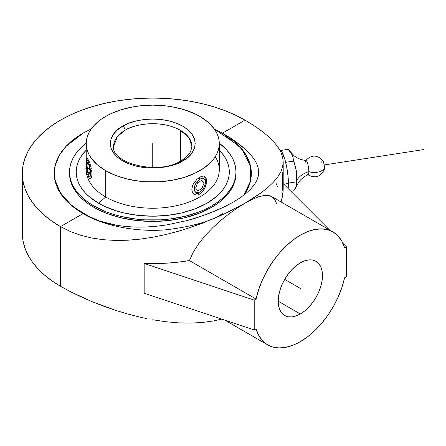 <?xml version="1.0" encoding="UTF-8"?>
<svg xmlns="http://www.w3.org/2000/svg" width="446" height="446" viewBox="0 0 446 446"><rect width="100%" height="100%" fill="white"/><g stroke="black" fill="none" stroke-linecap="round" stroke-linejoin="round"><path stroke-width="0.67" d="M282.591 156.908L283.199 161.959L283.043 164.479L282.58 166.994L280.74 172.022L277.674 177.084L273.409 182.197L267.962 187.37L261.367 192.611L244.993 203.198L252.213 199.39L224.996 213.606L202.333 223.234L190.308 227.527L177.976 231.351L165.438 234.624L152.8 237.25L140.155 239.145L127.601 240.232L115.246 240.439L103.199 239.703L91.581 237.969L80.509 235.215L70.111 231.429L60.505 226.629L83.034 213.623L60.505 226.629L60.505 286.276L60.505 226.629L51.909 221.155L44.282 215.217L37.704 208.879L32.229 202.2L27.92 195.236L24.809 188.067L22.93 180.758L22.3 173.377L22.93 165.996L24.809 158.681L27.92 151.512L32.229 144.554L37.704 137.87L44.282 131.531L51.909 125.599L60.505 120.119L69.994 115.157L80.274 110.753L91.257 106.956L102.831 103.795L114.884 101.303L127.3 99.508L139.966 98.421L152.749 98.059L165.538 98.421L178.199 99.508L190.615 101.303L202.674 103.795L214.242 106.956L225.224 110.753L235.505 115.157L244.993 120.119L253.685 125.443L261.367 130.795L267.968 136.136L273.426 141.427L277.691 146.65L280.751 151.813L282.591 156.908L283.199 161.959L282.58 166.994L280.74 172.022L277.674 177.084L273.409 182.197L267.962 187.37L261.367 192.611L253.685 197.896L237.155 208.081L228.976 213.885L220.77 220.435L212.837 227.599L205.45 235.265L198.888 243.36L193.441 251.823L189.394 260.57L178.294 262.142L166.994 263.151L155.587 263.586L144.158 263.441L144.158 293.262L144.158 263.441A130.449 75.313 0 0 0 189.394 260.57L193.441 251.823L198.888 243.36L205.45 235.265L212.837 227.599L220.77 220.435L228.976 213.885L237.155 208.081L244.993 203.198L224.996 213.606L213.935 218.562L190.308 227.527L177.976 231.351L165.438 234.624L152.8 237.25L140.155 239.145L127.601 240.232L115.246 240.439L103.199 239.703L91.581 237.969L80.509 235.215L70.111 231.429L60.505 226.629A130.449 75.313 180 0 1 22.3 173.377A130.449 75.313 180 0 1 102.831 103.795A130.449 75.313 180 0 1 244.993 120.119L222.465 133.125A98.594 56.921 0 0 1 243.856 195.136L250.256 181.795L250.524 166.04L241.604 148.708L222.465 133.125L236.029 141.8L246.699 150.519L250.847 154.846L254.153 159.15L256.578 163.426L258.1 167.679L258.68 171.922L258.273 176.17L256.84 180.44L254.326 184.75L250.239 189.572L245.947 193.475L240.065 197.862L233.124 202.2L225.241 206.42L207.273 214.169L187.487 220.48L166.971 224.868L156.68 226.233L146.478 226.992L136.42 227.12L126.586 226.59L117.036 225.381L99.057 220.881L83.034 213.623L76.539 209.486L70.775 204.998L65.796 200.209L61.659 195.158L58.404 189.901L56.051 184.482L54.629 178.958L54.156 173.377L54.629 167.796L56.051 162.272L58.404 156.853L61.659 151.59L65.796 146.544L70.775 141.75L76.539 137.262L83.034 133.125L91.268 128.877L83.034 133.125L66.064 146.26L59.262 155.297L54.981 166.04L54.457 177.826L58.643 190.353L68.216 202.668L83.034 213.623C106.427 227.449 141.025 232.193 166.692 229.723C192.689 226.523 211.276 221.16 222.465 213.623M305.962 160.493C301.429 159.98 297.527 158.453 294.248 155.905L288.122 149.332L280.763 150.475L288.122 149.332L292.303 154.952L296.4 171.192L296.662 176.521L296.306 181.873A25.048 14.462 180 0 1 308.849 171.643A7.214 1.522 -98.8 0 0 306.14 160.554M307.567 174.481A7.214 1.522 -98.8 0 0 308.849 171.643A10.436 6.027 0 0 0 324.404 167.925A5.012 1.059 81.2 0 1 324.119 169.865M213.935 320.869L221.734 319.119L213.935 320.869L202.333 322.491L213.935 320.869M190.308 323.121L202.333 322.491L190.308 323.121L177.976 322.832L190.308 323.121M165.438 321.689L177.976 322.832L165.438 321.689L152.8 319.776L165.438 321.689M146.472 318.561L140.155 317.178L146.472 318.561M127.601 313.967L140.155 317.178L127.601 313.967L115.246 310.232L127.601 313.967M103.199 306.034L115.246 310.232L91.581 301.468L103.199 306.034M80.509 296.601L91.581 301.468L70.111 291.517L80.509 296.601M60.505 286.276L70.111 291.517L60.505 286.276L51.909 280.802L44.282 274.864L37.704 268.525L32.229 261.847L27.92 254.883L24.809 247.714L22.93 240.405L22.3 233.024A130.449 75.313 0 0 0 60.505 286.276M344.613 277.758A65.228 37.659 -60 0 1 300.336 341.664L292.95 345.243L285.752 347.35L278.934 347.941L272.662 346.988L267.109 344.529L262.415 340.616L258.702 335.353L256.06 328.88L254.214 329.945L254.214 300.125L256.06 299.06L258.702 289.538L262.415 279.988L267.109 270.655L272.662 261.78L278.934 253.59L285.752 246.304L292.95 240.104L300.336 235.154L307.723 231.574L314.921 229.461L321.744 228.876L328.011 229.824L333.563 232.288L338.258 236.202L341.97 241.459L344.613 247.931L346.458 246.867L346.458 276.693L344.613 277.758L346.458 276.693L346.458 246.867L342.89 243.299L346.458 246.867L344.613 247.931A65.228 37.659 -60 0 0 332.95 231.92A65.228 37.659 -60 0 0 256.06 299.06L189.394 260.57L256.06 299.06L254.214 300.125L144.158 263.441L254.214 300.125L254.214 329.945L256.06 328.88A65.228 37.659 -60 0 0 267.723 344.892A65.228 37.659 -60 0 0 300.336 341.664L307.723 336.713L314.921 330.508L321.744 323.222L328.011 315.038L333.563 306.162L338.258 296.83L341.97 287.28L344.613 277.758M279.664 149.906L280.634 150.358L281.694 151.623L284.938 159.623L286.761 167.395L287.977 175.769L288.406 183.473L283.779 184.187L288.406 183.473A21.709 4.588 -98.8 0 0 285.485 161.642A21.709 4.588 -98.8 0 0 279.765 149.912M282.212 172.39L282.574 187.588L281.85 193.218M300.336 262.845A31.309 18.074 -60 0 1 315.991 261.295A31.309 18.074 -60 0 1 320.791 286.382A31.309 18.074 -60 0 1 300.336 313.973L278.198 301.189L300.336 313.973A31.309 18.074 -60 0 1 284.682 315.523A31.309 18.074 -60 0 1 279.882 290.435A31.309 18.074 -60 0 1 300.336 262.845L296.016 265.827L291.868 269.679L288.038 274.257L284.682 279.369L281.928 284.832L279.882 290.435L278.622 295.954L278.198 301.189L278.622 305.928L279.882 309.998L281.928 313.237L284.682 315.523L288.038 316.766L291.868 316.916L296.016 315.974L300.336 313.973L304.657 310.985L308.81 307.132L312.635 302.561L315.991 297.443L318.745 291.985L320.791 286.382L322.051 280.857L322.475 275.628L322.051 270.884L320.791 266.82L318.745 263.58L315.991 261.295L312.635 260.051L308.81 259.901L304.657 260.843L300.336 262.845M324.186 169.725L324.186 165.176L323.606 162.416L322.614 160.281M322.029 160.532L321.912 160.984M321.839 161.591L321.811 162.333M322.882 160.61A5.012 1.059 81.2 0 1 324.404 167.925A10.436 6.027 180 0 1 308.849 171.643A7.214 1.522 -98.8 0 0 307.751 163.916A7.214 1.522 -98.8 0 0 305.75 160.543A7.214 1.522 -98.8 0 0 305.114 163.598M307.974 174.748A7.214 1.522 -98.8 0 0 308.849 171.643A25.048 14.462 0 0 0 296.306 181.873L296.657 183.947L296.25 186.634L298.547 182.408C300.899 179.091 304.105 176.532 308.164 174.726M296.417 186.133L293.579 190.905L290.903 191.317L293.579 190.905L295.297 188.485L296.64 185.018L296.306 181.873L288.406 183.1L296.306 181.873L296.529 179.203L296.4 171.192L295.28 166.063L293.579 161.09L285.657 162.316L293.579 161.09L292.883 156.457L290.497 152.08M288.406 183.473L288.11 188.519A21.709 4.588 -98.8 0 0 288.406 183.473M283.199 183.613L329.544 229.958L283.199 183.613M277.59 187.019L276.347 183.763M258.273 176.17L258.68 171.922L258.1 167.679L256.578 163.426L254.153 159.15L250.847 154.846L241.749 146.165L229.584 137.446L222.465 133.125L214.231 128.877L216.416 132.401L217.999 136.058L218.958 139.788L219.281 143.551A66.532 38.412 180 0 1 178.21 179.041A66.532 38.412 180 0 1 105.708 170.712L105.708 196.981L98.622 203.264A76.55 44.193 0 0 0 199.161 207.156A76.55 44.193 0 0 0 219.281 150.151L223.468 155.102L225.999 159.183L227.828 163.392L228.932 167.679L229.3 172.011L228.932 176.343L227.828 180.636L225.999 184.839L223.468 188.926L220.257 192.845L216.399 196.563L206.877 203.264L195.276 208.756L182.046 212.842L167.685 215.357L152.749 216.204L137.814 215.357L123.458 212.842L116.668 210.986L104.186 206.175L98.622 203.264L105.708 196.981A66.532 38.412 0 0 0 178.21 205.305A66.532 38.412 0 0 0 219.281 169.82L219.281 143.551L218.958 147.319L217.999 151.043L216.416 154.701L214.214 158.252L211.426 161.658L204.179 167.919L194.958 173.243L184.114 177.424L172.061 180.307L159.272 181.778L146.227 181.778L139.771 181.227L127.288 179.041L115.787 175.49L105.708 170.712L97.434 164.892L91.285 158.252L89.083 154.701L87.5 151.043L86.541 147.319L86.223 143.551L86.541 139.788L87.5 136.058L89.083 132.401L91.285 128.855L94.078 125.443L101.32 119.182L105.708 116.389L110.547 113.858L121.39 109.677L133.438 106.795L139.771 105.88L152.749 105.139L165.728 105.88L172.061 106.795L184.114 109.677L194.958 113.858L199.791 116.389A66.532 38.412 180 0 1 219.281 143.551M282.915 183.328L283.171 189.924L282.418 196.513L281.036 201.949A130.449 75.313 0 0 0 283.199 188.284L283.199 161.959M144.158 293.262L254.214 329.945L144.158 293.262M277.691 146.65L273.426 141.427L267.968 136.136L261.367 130.795L253.685 125.443L244.993 120.119L222.465 133.125L214.231 128.877L208.065 122.21L199.791 116.389A66.532 38.412 180 0 0 127.288 108.066A66.532 38.412 180 0 0 86.223 143.551A66.532 38.412 180 0 0 105.708 170.712L105.708 196.981A66.532 38.412 180 0 1 86.546 166.035M83.034 213.623L90.767 217.592L99.057 220.881L107.837 223.479L117.036 225.381L126.586 226.59L136.42 227.12L146.478 226.992L156.68 226.233L166.971 224.868L187.487 220.48L197.528 217.542L216.566 210.44L225.241 206.42L233.124 202.2L240.065 197.862L245.947 193.475L250.702 189.098M266.418 195.276L264.06 195.443L268.537 195.437L266.418 195.276M270.421 195.945L268.537 195.437L272.082 196.797L270.421 195.945M272.082 196.797L274.769 199.552L276.693 203.761M252.213 199.39L258.613 196.775L264.06 195.443M243.65 195.287L250.145 181.896L250.435 166.046L246.515 155.944L239.095 145.998L214.297 128.972L222.403 133.159L228.898 137.296L234.657 141.778L239.625 146.567L243.761 151.612L247.017 156.864L249.364 162.283L250.786 167.802L251.26 173.377L250.786 178.952L249.364 184.471L247.017 189.885L243.65 195.287M91.201 128.972L83.095 133.159L66.136 146.282L59.346 155.308L55.064 166.046L54.769 179.242L60.444 193.241L72.86 206.649L91.436 217.888L83.095 213.589L76.6 209.453L70.842 204.97L65.874 200.187L61.743 195.142L58.482 189.885L56.135 184.471L54.719 178.952L54.245 173.377L54.719 167.802L56.135 162.283L58.482 156.864L61.743 151.612L65.874 146.567L70.842 141.778L76.6 137.296L83.095 133.159L91.201 128.972M113.613 146.277C110.591 162.996 158.458 175.785 181.076 160.75A3.339 1.923 60.1 0 1 182.743 160.917C175.144 166.681 145.296 173.477 122.695 160.878C100.907 147.81 112.721 130.589 122.717 126.212L122.756 126.19A3.339 1.923 60.1 0 1 125.114 130.282L117.449 136.526L113.613 146.277A39.136 22.595 180 0 1 125.114 130.282A39.136 22.595 180 0 1 180.424 130.304A39.136 22.595 180 0 1 191.886 146.277L189.137 137.959L180.424 130.304C159.584 118.708 132.111 124.975 125.114 130.282A3.339 1.923 -119.9 0 0 122.756 126.19C130.355 120.426 160.203 113.624 182.804 126.224C204.591 139.291 192.778 156.513 182.782 160.895L182.743 160.917A3.339 1.923 -119.9 0 0 181.076 160.75A3.339 1.923 -119.9 0 0 180.385 162.177M69.531 172.697A83.229 48.051 0 0 0 69.52 173.377A83.229 48.051 0 0 0 93.9 207.351A83.229 48.051 0 0 0 184.599 217.771A83.229 48.051 0 0 0 235.979 173.377L235.979 172.011A83.229 48.051 180 0 1 184.599 216.405A83.229 48.051 180 0 1 93.9 205.991L93.9 207.351L93.9 205.991L88.414 202.495L83.547 198.71L79.349 194.662L75.859 190.403L73.105 185.96L71.12 181.388L69.922 176.722L69.52 172.011L69.922 167.3L71.12 162.639L73.105 158.062L75.859 153.625L79.349 149.36L86.223 143.138A83.229 48.051 180 0 0 69.52 172.011A83.229 48.051 180 0 0 93.9 205.991L106.51 211.967L113.518 214.387L120.899 216.405L136.515 219.142L144.593 219.833L160.906 219.833L168.989 219.142L184.599 216.405L198.988 211.967L205.55 209.157L211.599 205.991L217.085 202.495L221.952 198.71L226.15 194.662L229.64 190.403L232.394 185.96L234.379 181.388L235.577 176.722L235.979 172.011A83.229 48.051 180 0 0 219.276 143.138L226.15 149.36L229.64 153.625L232.394 158.062L234.379 162.639L235.577 167.3L235.979 172.011M215.267 156.685A66.532 38.412 180 0 1 188.496 202.216A66.532 38.412 180 0 1 105.708 196.981A66.532 38.412 0 0 1 86.223 169.82L86.223 143.551M201.213 193.135L198.331 194.802L196.881 195.08L194.283 194.495L192.482 192.538L191.997 191.144L191.997 187.816L193.257 184.198L196.881 179.337L201.213 176.421L203.716 176.07L205.528 177.112L206.113 178.138L206.47 182.788L204.72 188.468L201.213 193.135M205.26 181.477A10.436 6.027 120 0 0 203.922 176.109A10.436 6.027 120 0 1 205.327 180.301L205.327 182.431L204.909 180.229L203.705 178.846L201.91 178.495L199.791 179.231L198.894 177.675L199.791 179.231L197.673 180.942L195.192 184.728L194.367 187.51L194.679 191.022L195.878 192.404L196.719 192.711L199.791 192.014A7.827 4.521 -60 0 1 194.261 188.82A7.827 4.521 -60 0 1 199.791 179.231A7.827 4.521 -60 0 1 205.327 182.431A7.827 4.521 -60 0 1 199.791 192.014L201.91 190.308L203.705 187.883L204.909 185.118L205.327 182.431M199.791 194.144L197.946 193.079L199.791 192.014L197.946 193.079L199.791 194.144M206.113 178.138L206.593 181.026L206.113 184.666L204.72 188.468L202.534 191.813M202.021 176.17L203.716 176.07L205.528 177.112M199.513 177.268L200.103 176.928M86.976 170.255L87.232 172.217M88.486 176.928L87.567 174.029L88.486 176.928L89.64 178.489L90.794 178.484L90.231 178.684M91.279 177.893L91.659 176.939L91.279 177.893M91.982 174.102L91.659 176.939L91.982 174.102L91.659 170.411L91.982 174.102M197.946 193.079A10.436 6.027 120 0 1 193.519 193.932A10.436 6.027 120 0 0 197.946 193.079L199.791 192.014M90.516 172.769L91.965 173.254L90.516 172.769L89.919 166.971L88.486 162.015L87.711 160.833L87.054 160.8L86.463 164.039A7.827 1.656 81.2 0 1 86.964 160.906A7.827 1.656 81.2 0 1 89.2 163.966A7.827 1.656 81.2 0 1 90.516 172.769A7.827 1.656 81.2 0 1 89.3 176.014A7.827 1.656 81.2 0 1 86.463 164.039L87.054 169.837L88.486 174.799L89.261 175.98L89.919 176.008L90.516 172.769M180.424 130.304L180.424 161.118L180.424 130.304M91.279 168.421L90.794 166.436L91.279 168.421M90.231 164.518L90.794 166.436L90.231 164.518M88.486 159.885L89.64 162.745L88.486 159.885M87.232 158.051L87.567 158.285L87.232 158.051M86.792 158.748L86.669 159.662L86.792 158.748M86.58 162.461L86.669 159.662L86.58 162.461M196.881 195.08L194.283 194.495L193.257 193.67L192.482 192.538L191.83 189.55L192.482 186.01L193.257 184.198L196.881 179.337M122.756 126.19L117.437 129.925L113.513 134.162L111.093 138.762L110.273 143.545L111.087 148.323L113.501 152.922L117.421 157.165L122.695 160.878L129.123 163.933L136.459 166.202L144.42 167.601L152.705 168.075L160.989 167.607L168.956 166.219L176.298 163.961L182.782 160.895L188.061 157.176L191.986 152.939L194.406 148.345L195.225 143.562L194.411 138.778L191.997 134.179L188.078 129.942L182.804 126.224L176.376 123.174L169.04 120.905L161.078 119.506L152.794 119.032L144.51 119.495L136.543 120.883L129.201 123.146L122.756 126.19M86.223 150.151A76.55 44.193 0 0 0 98.622 203.264L89.105 196.563L85.242 192.845L82.031 188.926L79.499 184.839L77.671 180.636L76.573 176.343L76.205 172.011L76.573 167.679L77.671 163.392L79.499 159.183L82.031 155.102L86.223 150.151M69.52 172.011L69.922 178.088L71.12 182.749L73.105 187.326L75.859 191.763L79.349 196.028L83.547 200.07L88.414 203.861L93.9 207.351L106.51 213.327L120.899 217.771L136.515 220.502L152.749 221.428L168.989 220.502L184.599 217.771L198.988 213.327L211.599 207.351L217.085 203.861L221.952 200.07L226.15 196.028L229.64 191.763L232.394 187.326L234.379 182.749L235.577 178.088L235.979 173.377M152.749 149.945L152.749 155.799M300.336 288.406L284.682 279.369L300.336 288.406M152.749 143.551L152.749 167.462M90.12 168.153L84.456 169.028M423.7 149.566L324.153 164.964M197.717 190.972L195.643 188.022L197.717 182.67L201.871 180.273L203.945 183.228L201.871 188.574L197.717 190.972L195.643 188.022L197.717 182.67L201.871 180.273L203.945 183.228L201.871 188.574L197.717 190.972M87.728 170.918L86.97 165.131L87.728 162.617L89.245 165.89L90.008 171.677L89.245 174.191L87.728 170.918L86.97 165.131L87.728 162.617L89.245 165.89L90.008 171.677L89.245 174.191L87.728 170.918M307.712 174.62C314.965 178.701 320.468 177.034 324.225 169.614M22.3 233.024L22.3 173.377M305.566 160.733C311.241 154.65 316.995 154.578 322.82 160.515M224.923 320.183L267.684 344.87M271.647 196.53L332.95 231.92M250.451 166.113L251.003 168.672M181.076 160.75C186.06 157.795 189.327 154.528 190.866 150.96L191.886 146.277M88.152 159.205L86.97 160.9M91.413 177.636L89.306 176.014M55.048 166.113L54.496 168.672"/></g></svg>
